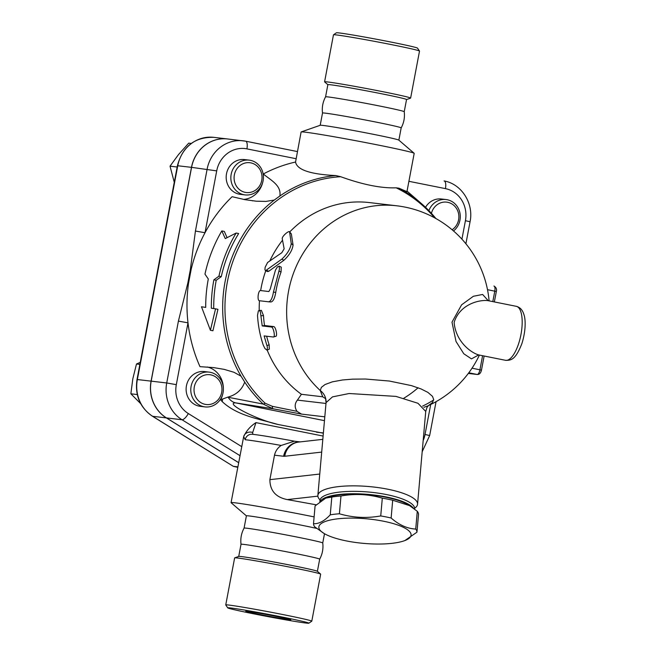 <?xml version="1.0" encoding="UTF-8"?>
<svg xmlns="http://www.w3.org/2000/svg" width="656" height="656" viewBox="0 0 656 656"><rect width="100%" height="100%" fill="white"/><g stroke="black" fill="none" stroke-linecap="round" stroke-linejoin="round"><path stroke-width="0.98" d="M333.494 34.793L336.413 32.8A41.279 1.14 10.7 0 1 377.167 39.376A41.279 1.14 10.7 0 1 417.503 48.126L419.496 51.045A43.78 1.205 -169.3 0 0 376.716 41.763A43.78 1.205 -169.3 0 0 333.494 34.793A43.78 1.205 -169.3 0 0 333.469 34.817L324.589 81.836A43.78 1.205 10.7 0 1 367.836 88.781A43.78 1.205 10.7 0 1 410.623 98.097A43.78 1.205 10.7 0 1 410.566 98.146L406.482 99.573M410.623 98.097L419.512 51.078A43.78 1.205 -169.3 0 0 419.496 51.045M327.91 84.722L324.622 81.902A43.78 1.205 10.7 0 1 324.589 81.836M327.869 84.665A40.024 1.107 10.7 0 1 367.417 91.012A40.024 1.107 10.7 0 1 406.54 99.532L404.235 111.717A40.024 1.107 10.7 0 1 404.235 111.717A40.024 1.107 10.7 0 0 365.113 103.197A40.024 1.107 10.7 0 0 325.573 96.842A40.024 1.107 10.7 0 1 325.573 96.842L327.869 84.665M320.194 125.28L322.514 113.021A40.024 1.107 10.7 0 1 322.514 113.021A40.024 1.107 10.7 0 1 362.046 119.367A40.024 1.107 10.7 0 1 401.177 127.887A40.024 1.107 10.7 0 1 401.177 127.895C403.907 122.82 404.924 117.424 404.235 111.709M301.186 131.93L320.243 125.263A40.024 1.107 10.7 0 1 359.726 131.659A40.024 1.107 10.7 0 1 398.823 140.113L414.133 153.266A57.539 1.591 10.7 0 1 414.19 153.356L406.95 191.65L399.012 188.223L396.158 187.821C381.185 188.362 362.694 184.664 340.685 176.71L335.798 175.562C310.337 174.324 296.93 169.814 295.561 162.024L301.104 131.987A57.539 1.591 10.7 0 1 301.186 131.93A57.539 1.591 10.7 0 1 357.938 141.114A57.539 1.591 10.7 0 1 414.133 153.266M263.433 176.677A22.517 20.935 96.7 0 0 263.294 173.988A143.853 133.75 -83.3 0 1 295.561 162.024M241.023 376.159L233.962 372.28L224.229 369.377L213.471 367.581L199.99 366.663A143.853 133.75 -83.3 0 1 188.001 322.818A143.853 133.75 -83.3 0 1 188.518 283.326L191.126 269.542A143.853 133.75 -83.3 0 1 205.025 232.724A143.853 133.75 -83.3 0 1 232.101 196.702L244.803 199.637L256.094 201.187L265.926 201.417L274.298 200.039A130.429 121.27 96.7 0 0 241.023 376.159L244.713 382.079C241.867 389.894 236.185 394.928 227.657 397.183L220.629 399.758A22.517 20.935 96.7 0 0 222.737 394.1M243.614 199.408A22.517 20.935 96.7 0 0 262.794 182.114M245.098 194.914L240.432 194.365A17.515 16.285 -83.3 0 1 226.304 175.07A17.515 16.285 -83.3 0 1 244.516 159.58L249.182 160.13A17.515 16.285 96.7 0 0 230.969 175.619A17.515 16.285 96.7 0 0 245.098 194.914A17.515 16.285 96.7 0 0 263.113 180.72A17.515 16.285 96.7 0 0 249.182 160.13M261.744 180.367A15.014 13.956 -83.3 0 1 238.8 189.026A15.014 13.956 -83.3 0 1 243.622 163.483A15.014 13.956 -83.3 0 1 261.744 180.367M221.818 230.92A140.056 130.224 96.7 0 0 204.967 274.134L208.296 278.997A138.473 128.748 96.7 0 0 205.705 307.393L201.482 306.778L210.404 330.271L215.562 308.837L211.339 308.222A136.35 126.78 -83.3 0 1 213.881 279.809L218.94 276.176A134.767 125.304 -83.3 0 1 236.152 233.036L225.27 238.595L221.818 230.92L224.319 231.42L227.066 237.652M236.152 233.036L238.661 233.536A132.209 122.926 96.7 0 0 221.277 276.643L216.218 280.276A133.799 124.402 96.7 0 0 213.725 308.574M215.562 308.837L217.948 309.32L212.913 330.772L210.404 330.271M223.376 388.664A22.517 20.935 96.7 0 0 207.353 367.007M222.589 399.102L222.236 401.644A143.853 133.75 -83.3 0 1 220.629 399.758M323.359 433.206L277.767 424.432C259.12 418.872 237.546 415.937 222.236 401.644M277.767 424.432C256.652 419.742 224.122 402.874 235.635 402.866L272.855 408.745A7.503 1.304 -79.6 0 1 272.388 406.335L265.131 403.219A7.503 2.28 133.2 0 1 263.245 404.088L228.181 397.274A17.515 13.268 98.9 0 0 235.635 402.866L324.466 420.652M228.181 397.274L227.657 397.183M246.394 515.854L231.125 502.734A57.539 1.591 10.7 0 1 231.068 502.644L243.671 436.65C246.336 430.836 250.436 426.154 255.979 422.62L252.683 432.493A6.757 5.838 -175.8 0 0 243.671 436.65L245.196 439.741A6.757 6.494 -84.8 0 1 252.175 434.264C259.546 435.043 273.896 437.404 295.225 441.34M205.041 406.9L200.375 406.351A17.515 16.285 -83.3 0 1 186.247 387.056A17.515 16.285 -83.3 0 1 204.467 371.567L209.125 372.116A17.515 16.285 96.7 0 0 190.912 387.606A17.515 16.285 96.7 0 0 205.041 406.9A17.515 16.285 96.7 0 0 223.171 392.058A17.515 16.285 96.7 0 0 210.338 372.305A17.515 16.285 96.7 0 0 209.125 372.116M210.789 374.871A15.014 13.956 -83.3 0 1 218.464 399.356A15.014 13.956 -83.3 0 1 194.75 394.609A15.014 13.956 -83.3 0 1 210.789 374.871M425.531 207.321A17.515 16.285 -83.3 0 1 441.365 198.998L446.031 199.547A17.515 16.285 96.7 0 0 428.876 210.633M453.509 230.961A17.515 16.285 96.7 0 0 459.782 212.339A17.515 16.285 96.7 0 0 446.031 199.547M431.427 213.331A15.014 13.956 -83.3 0 1 453.329 204.934A15.014 13.956 -83.3 0 1 452.107 229.764M263.294 173.988C271.19 180.466 281.498 185.459 279.882 195.972L274.298 200.039M213.881 279.809L216.218 280.276M218.94 276.176L221.277 276.643M246.918 148.871A7.503 2.755 101.3 0 0 245.647 141.188A7.503 2.755 101.3 0 0 245.565 141.179A35.022 32.562 96.7 0 0 243.155 140.794A35.022 32.562 96.7 0 0 207.124 169.182L195.431 231.035L205.025 232.724L216.71 170.88A27.519 25.584 -83.3 0 1 246.918 148.871L296.184 158.736M195.431 231.035L190.33 269.796A7.503 1.771 5.8 0 1 191.126 269.542M188.001 322.818L178.407 321.12L166.722 382.973L176.316 384.662L188.001 322.818M188.518 283.326A7.503 1.369 -164.5 0 1 187.862 282.875L178.407 321.12M245.729 141.212L297.406 151.561L245.647 141.188L227.599 138.965A35.022 32.562 96.7 0 0 191.568 167.354L151.175 381.144A35.022 32.562 96.7 0 0 166.468 417.921L238.636 462.628M238.628 462.669L166.378 417.913A35.022 32.562 -83.3 0 1 151.085 381.136L191.478 167.346A35.022 32.562 -83.3 0 1 227.509 138.957A35.022 32.562 -83.3 0 1 227.558 138.965M237.743 467.326L233.331 466.35L152.659 416.298A35.022 32.562 -83.3 0 1 137.366 379.521L177.76 165.73A35.022 32.562 -83.3 0 1 213.79 137.342C194.783 136.915 182.647 146.37 177.407 165.722L191.478 167.346M237.833 466.859L233.446 466.342M191.232 143.434L188.731 143.139L178.522 154.554L170.027 166.173L174.275 182.302M177.161 167.009L170.027 166.173M139.867 364.4L136.489 363.998L132.815 378.799L130.864 393.797L140.638 403.596M137.268 394.543L130.864 393.797M140.253 362.366L136.489 363.998M244.713 382.079A130.429 121.27 96.7 0 0 263.245 404.088L272.855 408.745L301.481 414.092L324.802 416.831M272.388 406.335L296.996 411.328L301.481 414.092M296.996 411.328C294.478 407.376 294.61 403.637 297.398 400.103L301.416 394.289A105.075 97.695 -83.3 0 1 267.189 350.107M414.641 508.261L415.273 507.777A50.036 13.374 -175 0 0 417.552 504.251A50.036 13.374 -175 0 0 387.786 489.212A50.036 13.374 -175 0 0 317.865 495.46A50.036 13.374 -175 0 0 319.497 499.331L320.038 499.921M319.841 501.586L319.939 500.479A47.535 12.71 5 0 1 386.359 494.542A47.535 12.71 5 0 1 414.633 508.835L414.608 509.105M320.3 501.233A47.535 12.71 5 0 1 365.818 494.206A47.535 12.71 5 0 1 413.395 508.187M325.761 498.109L327.164 497.576A46.281 12.374 5 0 1 385.646 497.215A46.281 12.374 5 0 1 408.032 504.702L409.557 505.62L392.698 500.241A51.914 13.874 -175 0 0 387.622 499.134A51.914 13.874 -175 0 0 382.309 498.158C368.811 494.181 355.035 493.468 340.972 496.002A51.914 13.874 -175 0 0 331.813 497.059L325.761 498.109L315.077 505.932L313.511 523.709C318.8 524.005 324.384 521.044 330.247 514.829A51.914 13.874 5 0 1 339.406 513.771C352.895 517.748 366.671 518.47 380.734 515.936A51.914 13.874 5 0 1 386.056 516.912A51.914 13.874 5 0 1 391.132 518.019C399.037 524.956 407.237 528.638 415.724 529.056A51.914 13.874 5 0 1 416.954 532.196L404.867 540.56A46.281 12.374 -175 0 0 383.522 521.225A46.281 12.374 -175 0 0 331.329 519.823A46.281 12.374 -175 0 0 323.998 533.426A46.281 12.374 -175 0 0 363.867 543.398A46.281 12.374 -175 0 0 404.867 540.56M416.954 532.196L418.528 514.419A51.914 13.874 -175 0 0 417.29 511.286L409.557 505.62M323.998 533.426L314.741 526.85A51.914 13.874 5 0 1 313.511 523.709M417.29 511.286L415.724 529.056M392.698 500.241L391.132 518.019M331.813 497.059L330.247 514.829M340.972 496.002L339.406 513.771M382.309 498.158L380.734 515.936M423.899 407.335L427.564 405.966M428.425 405.556L432.468 402.604L433.673 399.537L432.493 396.372L427.917 392.395L421.054 388.934L411.386 385.605L389.344 381.038L365.458 379.029L352.666 379.143L342.547 379.972L332.297 381.858L325.048 384.531L321.383 387.343L320.259 390.509A15.014 14.457 176.9 0 1 326.081 401.185A15.014 14.457 176.9 0 1 326.081 401.193A15.014 14.457 176.9 0 1 326.089 402.341M428.573 405.433L427.031 407.302L425.736 411.435L417.962 403.276L395.97 396.396L349.148 393.518L332.485 396.88L326.057 402.636L332.485 396.88L349.148 393.518L395.97 396.396L417.962 403.276L425.736 411.435L417.552 504.251M488.236 300.702L482.627 294.462L473.37 296.274L461.611 304.819L451.992 322.153L456.018 341.473L463.784 353.756L471.475 358.881L478.683 354.929M259.21 310.452A105.075 97.695 -83.3 0 1 259.481 300.743M260.662 290.567A105.075 97.695 -83.3 0 1 265.746 270.813M269.969 260.604A105.075 97.695 -83.3 0 1 282.49 240.276M289.706 231.97A105.075 97.695 -83.3 0 1 369.262 202.565L396.7 205.787A105.075 97.695 -83.3 0 0 295.167 268.886A105.075 97.695 -83.3 0 0 320.259 390.509L322.727 396.79L301.416 394.289M418.093 387.778A105.075 97.695 -83.3 0 1 403.842 398.208M268.821 271.231L267.681 271.568L265.508 270.723L281.867 259.12C287.312 253.995 290.436 248.813 291.239 243.573L289.567 231.822L291.33 233.88L293.068 245.082C292.346 250.207 289.296 255.274 283.917 260.268L268.821 271.231L266.648 270.37M266.631 336.208A105.075 97.695 96.7 0 0 269.14 344.753L269.321 349.123L266.967 350.173L264.942 348.516L263.294 345.212C260.038 335.577 258.111 325.622 257.513 315.356L258.366 310.887L259.407 310.526L260.399 311.871L262.211 325.934L271.354 327.008C273.536 327.008 275.586 337.61 273.29 336.995L264.138 335.921L267.418 347.311L267.164 350.124M259.071 310.452L261.391 310.378L263.499 315.585A105.075 97.695 96.7 0 0 264.507 325.507L273.659 326.581C275.84 326.581 277.841 336.938 275.545 336.331M279.12 266.156L277.414 266.943L275.487 270.01L270.223 289.116L268.87 291.535L260.637 290.567C258.193 289.96 256.931 300.76 259.456 300.735L268.599 301.809C270.772 301.457 272.388 298.209 273.445 292.068L279.481 269.075L279.12 266.156L281.244 267.14L281.071 271.945A105.075 97.695 96.7 0 0 275.741 292.453C274.7 298.455 273.093 301.621 270.92 301.965L268.739 301.826M268.599 301.809L270.92 301.965M291.33 233.88L289.698 232.134C289.69 229.584 281.58 236.431 282.26 238.792L284.146 248.821L281.801 252.716L267.582 262.507L265.139 267.287L264.909 269.624L265.508 270.723M275.791 336.307L273.29 336.995M264.507 325.507L262.211 325.934M487.818 300.62L516.313 306.327A27.519 10.102 101.3 0 1 520.815 335.298A27.519 10.102 101.3 0 1 505.505 360.3L478.708 354.929C470.828 352.756 455.69 341.44 454.132 322.399C459.93 303.81 479.856 299.603 487.818 300.62L487.711 300.604M325.532 398.635L322.727 396.79M316.192 504.8L287.295 499.593C275.766 497.297 269.96 490.647 269.878 479.659L274.503 455.19C275.43 451.131 277.644 447.884 281.145 445.449L294.347 441.209L300.169 441.89M323.383 432.944L316.495 432.189M252.822 434.362L252.683 432.493M231.068 502.644A57.539 1.591 10.7 0 1 314.109 516.903M324.499 533.722L322.744 542.971A40.024 1.107 10.7 0 1 322.744 542.979A40.024 1.107 10.7 0 0 283.622 534.46A40.024 1.107 10.7 0 0 244.081 528.105A40.024 1.107 10.7 0 1 244.081 528.105L246.402 515.829A40.024 1.107 10.7 0 1 272.929 519.782A40.024 1.107 10.7 0 1 316.61 528.392M244.081 528.105C241.351 533.18 240.334 538.576 241.023 544.291A40.024 1.107 10.7 0 1 241.023 544.283A40.024 1.107 10.7 0 1 280.563 550.63A40.024 1.107 10.7 0 1 319.693 559.15A40.024 1.107 10.7 0 1 319.685 559.158C322.416 554.082 323.441 548.687 322.744 542.971M225.746 604.922L234.635 557.903A43.78 1.205 10.7 0 1 234.692 557.854L238.776 556.427A40.024 1.107 10.7 0 1 278.259 562.815A40.024 1.107 10.7 0 1 317.348 571.278L320.636 574.098A43.78 1.205 10.7 0 1 320.669 574.164L311.789 621.183A43.78 1.205 -169.3 0 0 268.993 611.859A43.78 1.205 -169.3 0 0 225.746 604.922A43.78 1.205 -169.3 0 0 225.762 604.955L227.755 607.874A41.279 1.14 10.7 0 1 268.517 614.385A41.279 1.14 10.7 0 1 308.845 623.2A41.279 1.14 10.7 0 1 253.216 613.737A41.279 1.14 10.7 0 1 227.755 607.874M234.692 557.854A43.78 1.205 10.7 0 1 277.873 564.841A43.78 1.205 10.7 0 1 320.636 574.098M308.845 623.2L311.764 621.207A43.78 1.205 -169.3 0 0 311.789 621.183M276.684 616.492A22.919 0.631 10.7 0 1 290.821 619.764A22.919 0.631 10.7 0 1 268.181 616.132A22.919 0.631 10.7 0 1 245.787 611.253A22.919 0.631 10.7 0 1 276.684 616.492M241.777 446.67L188.329 413.559A27.519 25.584 -83.3 0 1 176.316 384.662M323.105 436.06L255.979 422.62M430.697 404.49L425.031 434.469A27.519 25.584 -83.3 0 1 423.169 440.594M408.901 181.31L445.432 188.625A27.519 25.584 -83.3 0 1 465.424 220.687L461.931 239.178M435.92 218.546A130.429 121.27 96.7 0 0 421.283 203.458A130.429 121.27 96.7 0 0 399.012 188.223M335.798 175.562A130.429 121.27 96.7 0 0 279.882 195.972M191.568 167.354L216.71 170.88M151.175 381.144L166.722 382.973A35.022 32.562 96.7 0 0 182.015 419.75A7.503 2.534 -58.2 0 0 188.329 413.559M166.468 417.921L182.015 419.75L239.957 455.641M190.33 269.796L187.862 282.875M177.407 165.722L137.014 379.504L151.085 381.136M137.014 379.504C134.783 395.256 139.917 407.491 152.405 416.216A5.002 1.689 -58.2 0 0 152.659 416.298L166.378 417.913M465.424 220.687L470.057 221.753C473.952 203.639 461.742 184.016 444.161 180.949L444.079 180.933A7.503 2.755 101.3 0 1 444.161 180.949A7.503 2.755 101.3 0 1 445.432 188.625M425.031 434.469L429.664 435.543L436.06 401.661M265.131 403.219A129.117 120.048 -83.3 0 1 232.06 263.868A129.117 120.048 -83.3 0 1 340.685 176.71M325.983 403.465L297.398 400.103M433.657 399.955A105.075 97.695 -83.3 0 1 422.546 406.121M482.586 355.708L479.93 369.771A5.002 1.837 101.3 0 1 477.166 374.469A2.501 2.329 96.7 0 0 477.338 374.494C479.388 374.551 480.758 373.092 481.471 370.123L484.136 356.019M481.471 370.123L472.025 368.188M468.794 372.788L477.166 374.469L468.318 373.428L477.338 374.494M487.498 289.673L496.33 291.494C497.01 289.23 496.207 287.402 493.935 286.016A5.002 1.837 101.3 0 1 494.788 291.133L492.804 301.621M283.917 260.268L281.867 259.12M293.068 245.082L291.239 243.573M269.14 344.753L266.951 345.646M273.659 326.581L271.354 327.008M263.499 315.585L261.17 315.782M275.741 292.453L273.445 292.068M281.071 271.945L278.907 271.067M287.295 499.593L317.873 496.149M319.759 474.042L269.878 479.659M274.503 455.19L283.597 456.256A35.022 12.858 -78.7 0 0 284.737 456.256L321.694 452.099M322.818 439.348L298.751 442.054A17.515 16.179 83.6 0 0 284.737 456.256M396.158 187.821A129.117 120.048 -83.3 0 1 434.641 217.841M245.196 439.741A57.539 1.591 10.7 0 1 281.145 445.449M283.597 456.256A17.515 16.285 -83.3 0 1 299.562 441.964M322.514 113.029C321.817 107.313 322.842 101.918 325.573 96.842M398.864 140.146L401.177 127.887M435.945 218.563L421.283 203.458L407.048 191.126M252.339 200.802L252.847 200.859M152.405 416.216L233.331 466.35M227.509 138.957L213.79 137.342M470.057 221.753L465.899 243.77M422.185 451.738L429.664 435.543M325.597 398.741L326.057 402.645L317.865 495.46M489.105 300.883A105.075 105.075 0 0 0 396.7 205.787M428.384 405.588A105.075 105.075 0 0 0 479.421 355.076M494.353 301.932L496.33 291.494M478.708 354.929L478.085 355.003M516.313 306.327C520.036 307.287 522.561 309.993 523.882 314.437C525.563 318.857 526.178 329.984 521.856 343.687C515.55 359.759 511.114 360.505 505.505 360.3M317.389 571.31L319.693 559.15M238.727 556.444L241.023 544.283"/></g></svg>
